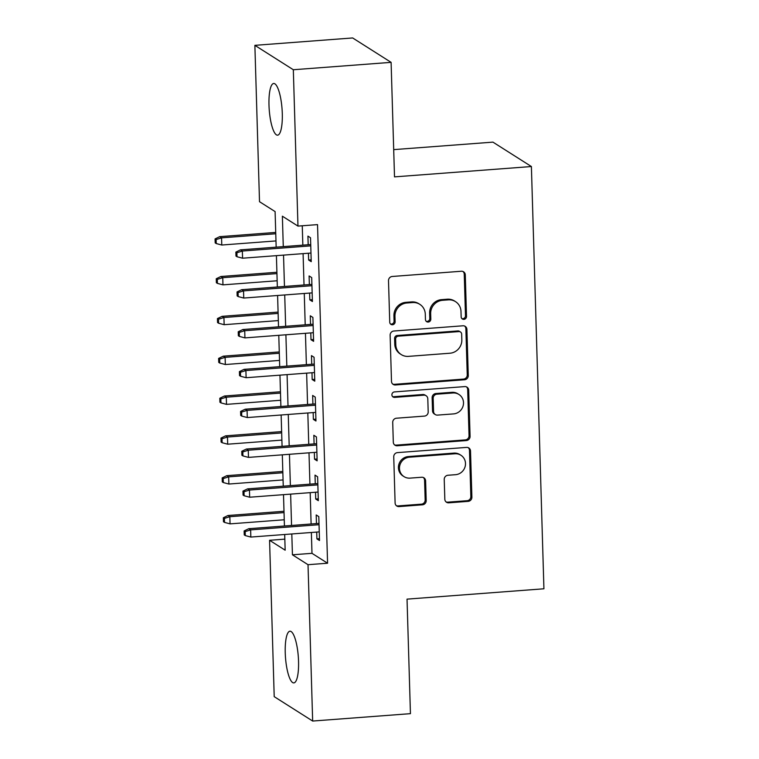 <?xml version="1.0" encoding="UTF-8"?>
<svg xmlns="http://www.w3.org/2000/svg" width="759" height="759" viewBox="0 0 759 759"><rect width="100%" height="100%" fill="white"/><g stroke="black" fill="none" stroke-linecap="round" stroke-linejoin="round"><path stroke-width="1.14" d="M463.92 319.359A2.78 2.647 122.4 0 0 466.519 316.418L465.286 274.872A3.975 3.786 122.4 0 0 461.33 271.248L392.232 276.475A3.975 3.786 122.4 0 0 388.504 280.678L389.737 322.214A2.78 2.647 122.4 0 0 392.507 324.748A2.78 2.647 122.4 0 0 395.116 321.816L394.955 316.437A12.713 12.116 122.4 0 1 406.871 302.993L412.63 302.556A12.713 12.116 122.4 0 1 419.812 304.331A12.713 12.116 122.4 0 1 425.287 314.141L425.448 319.52A2.78 2.647 122.4 0 0 428.209 322.053A2.78 2.647 122.4 0 0 430.818 319.112L430.657 313.733A12.713 12.116 122.4 0 1 442.573 300.298L448.332 299.862A12.713 12.116 122.4 0 1 455.514 301.636A12.713 12.116 122.4 0 1 460.988 311.446L461.149 316.816A2.78 2.647 122.4 0 0 463.92 319.359M461.861 318.571A2.78 2.647 122.4 0 0 465.485 315.753L464.252 274.208A3.975 3.786 122.4 0 0 463.028 271.523M390.458 323.97A2.78 2.647 122.4 0 0 394.073 321.152L393.921 315.772L394.955 316.437M426.16 321.275A2.78 2.647 122.4 0 0 429.784 318.457L429.622 313.078L430.657 313.733M285.242 652.844A25.91 6.423 85.7 0 1 289.938 631.222A25.91 6.423 85.7 0 1 298.543 661.288A25.91 6.423 85.7 0 1 293.847 682.901A25.91 6.423 85.7 0 1 285.242 652.844M268.99 105.112A25.91 6.423 85.7 0 1 273.686 83.49A25.91 6.423 85.7 0 1 282.291 113.546A25.91 6.423 85.7 0 1 277.595 135.168A25.91 6.423 85.7 0 1 268.99 105.112M444.821 499.204A3.975 3.786 122.4 0 0 448.778 502.828L468.161 501.357A3.975 3.786 122.4 0 0 471.889 497.154L470.514 451.017A3.975 3.786 122.4 0 0 466.557 447.402L397.46 452.62A3.975 3.786 122.4 0 0 393.741 456.823L395.107 502.961A3.975 3.786 122.4 0 0 399.063 506.585L422.478 504.811A3.975 3.786 122.4 0 0 426.197 500.608L425.619 480.864A3.975 3.786 122.4 0 0 421.662 477.25L410.05 478.123A10.626 10.123 122.4 0 1 404.044 476.643A10.626 10.123 122.4 0 1 399.86 465.22A10.626 10.123 122.4 0 1 409.424 457.203L454.916 453.768A10.626 10.123 122.4 0 1 460.922 455.248A10.626 10.123 122.4 0 1 465.106 466.662A10.626 10.123 122.4 0 1 455.542 474.688L447.962 475.257A3.975 3.786 122.4 0 0 444.233 479.46L444.821 499.204M276.162 247.159L275.1 211.59L259.512 201.695L254.872 45.341L352.65 37.95L391.103 62.352L394.509 176.875L531.395 166.534L543.928 588.785L407.033 599.136L410.439 713.659L312.661 721.05L274.208 696.648L269.568 540.294L285.156 550.19L284.691 534.497M391.103 62.352L293.325 69.743L297.964 226.097L282.376 216.201L283.278 246.618M311.361 532.486L311.987 553.33L327.575 563.216L317.528 224.617L297.964 226.097M327.575 563.216L308.021 564.696L312.661 721.05M464.555 379.756A3.975 3.786 122.4 0 0 468.275 375.553L466.908 329.415A3.975 3.786 122.4 0 0 462.952 325.791L393.855 331.019A3.975 3.786 122.4 0 0 390.126 335.222L391.492 381.36A3.975 3.786 122.4 0 0 395.448 384.974L464.555 379.756L463.512 379.092A3.975 3.786 122.4 0 0 467.24 374.899L465.865 328.751A3.975 3.786 122.4 0 0 464.65 326.066M468.711 390.221L470.077 436.359A3.975 3.786 122.4 0 1 466.358 440.552L397.261 445.78A3.975 3.786 122.4 0 1 393.304 442.165L392.716 422.412A3.975 3.786 122.4 0 1 396.435 418.218L424.461 416.093A3.975 3.786 122.4 0 0 428.19 411.9L427.801 398.798A3.975 3.786 122.4 0 0 423.845 395.173L394.661 397.384A2.78 2.647 122.4 0 1 391.995 394.006A2.78 2.647 122.4 0 1 394.5 391.91L464.755 386.597A3.975 3.786 122.4 0 1 468.711 390.221L467.677 389.557L469.043 435.694L470.077 436.359M308.429 253.231L308.628 260.014L311.228 261.665L310.526 237.766L307.926 236.115L308.182 244.74M309.615 293.069L309.814 299.852L312.414 301.503L311.702 277.595L309.103 275.953L309.359 284.578M310.792 332.907L311 339.69L313.6 341.332L312.888 317.433L310.289 315.782L310.545 324.406M311.977 372.735L312.177 379.519L314.776 381.17L314.065 357.271L311.465 355.62L311.721 364.244M313.163 412.573L313.363 419.357L315.962 421.008L315.251 397.109L312.651 395.458L312.907 404.082M314.34 452.411L314.539 459.195L317.139 460.836L316.437 436.937L313.837 435.286L314.093 443.911M315.526 492.249L315.725 499.024L318.325 500.674L317.613 476.775L315.013 475.125L315.27 483.749M302.262 225.774L302.841 245.138M303.088 253.639L304.017 284.976M304.274 293.477L305.203 324.814M305.45 333.305L306.38 364.643M306.636 373.143L307.566 404.481M307.822 412.981L308.752 444.319M308.998 452.81L309.928 484.157M310.184 492.648L311.114 523.985M316.712 532.078L316.911 538.862L319.511 540.512L318.799 516.613L316.199 514.963L316.456 523.587M531.395 166.534L492.942 142.132L393.693 149.627M254.872 45.341L293.325 69.743M284.824 539.137L269.568 540.294M284.435 526.006L283.505 494.669M283.249 486.168L282.32 454.831M282.073 446.33L281.143 414.993M280.887 406.501L279.957 375.164M279.71 366.663L278.781 335.326M278.525 326.825L277.595 295.488M277.339 286.997L276.409 255.65M291.807 533.966L292.433 554.801L308.021 564.696M283.534 255.119L284.464 286.456M284.72 294.947L285.65 326.294M285.896 334.785L286.826 366.123M287.082 374.623L288.012 405.961M288.259 414.461L289.188 445.799M289.445 454.29L290.374 485.627M290.631 494.128L291.56 525.465M311.987 553.33L292.433 554.801M308.628 260.014L311.181 259.825M309.814 299.852L312.357 299.663M311 339.69L313.543 339.491M312.177 379.519L314.719 379.329M313.363 419.357L315.905 419.167M314.539 459.195L317.091 458.996M315.725 499.024L318.268 498.834M316.911 538.862L319.454 538.672M455.514 301.636L454.48 300.972A12.713 12.116 122.4 0 0 447.288 299.198L448.332 299.862M429.622 313.078A12.713 12.116 122.4 0 1 441.529 299.634L447.288 299.198M419.812 304.331L418.778 303.676A12.713 12.116 122.4 0 0 411.587 301.902L412.63 302.556M393.921 315.772A12.713 12.116 122.4 0 1 405.828 302.338L411.587 301.902M392.716 384.054A3.975 3.786 122.4 0 0 394.414 384.32L463.512 379.092M461.662 334.121A2.78 2.647 122.4 0 0 458.891 331.588L398.238 336.171A2.78 2.647 122.4 0 0 395.629 339.112L395.8 344.785A12.713 12.116 122.4 0 0 401.264 354.595A12.713 12.116 122.4 0 0 408.456 356.369L449.916 353.229A12.713 12.116 122.4 0 0 461.833 339.795L461.662 334.121M460.466 331.977L459.423 331.313A2.78 2.647 122.4 0 0 457.848 330.933L458.891 331.588M401.264 354.595L400.23 353.931A12.713 12.116 122.4 0 1 394.756 344.121L394.595 338.457A2.78 2.647 122.4 0 1 397.194 335.516L457.848 330.933M394.519 444.85A3.975 3.786 122.4 0 0 396.217 445.125L465.314 439.897A3.975 3.786 122.4 0 0 469.043 435.694M426.084 395.733L425.049 395.069A3.975 3.786 122.4 0 0 422.801 394.519L393.627 396.72L394.661 397.384M392.612 396.596A2.78 2.647 122.4 0 0 393.627 396.72M453.54 413.902A10.626 10.123 122.4 0 0 463.113 405.875A10.626 10.123 122.4 0 0 458.929 394.462A10.626 10.123 122.4 0 0 452.924 392.982L436.89 394.187A3.975 3.786 122.4 0 0 433.171 398.39L433.56 411.492A3.975 3.786 122.4 0 0 437.516 415.107L453.54 413.902M458.929 394.462L457.886 393.807A10.626 10.123 122.4 0 0 451.88 392.318L452.924 392.982M435.268 414.556L434.233 413.892A3.975 3.786 122.4 0 1 432.526 410.828L432.137 397.735A3.975 3.786 122.4 0 1 435.856 393.532L451.88 392.318M467.677 389.557A3.975 3.786 122.4 0 0 466.453 386.862M460.922 455.248L459.888 454.594A10.626 10.123 122.4 0 0 453.882 453.104L454.916 453.768M404.044 476.643L403.001 475.978A10.626 10.123 122.4 0 1 398.817 464.565A10.626 10.123 122.4 0 1 408.389 456.548L453.882 453.104M396.321 505.655A3.975 3.786 122.4 0 0 398.02 505.921L421.435 504.156A3.975 3.786 122.4 0 0 425.163 499.953L424.575 480.21A3.975 3.786 122.4 0 0 423.361 477.515M446.036 501.898A3.975 3.786 122.4 0 0 447.734 502.164L467.127 500.703A3.975 3.786 122.4 0 0 470.846 496.5L469.479 450.362A3.975 3.786 122.4 0 0 468.256 447.668M215.072 238.905L215.195 242.889L216.23 243.554L216.116 239.569L215.072 238.905L219.693 236.666L221.571 237.852L221.78 245.024L275.972 240.926M216.116 239.569L221.571 237.852L275.764 233.753M219.693 236.666L275.726 232.425M221.78 245.024L216.23 243.554M310.725 244.55L240.48 249.853L242.349 251.039L310.763 245.869M236.903 252.756L235.859 252.102L235.983 256.077L237.017 256.741L236.903 252.756L242.349 251.039L242.567 258.212L310.972 253.041M240.48 249.853L235.859 252.102M237.017 256.741L242.567 258.212M216.258 278.743L216.372 282.728L217.416 283.382L217.292 279.397L216.258 278.743L220.878 276.504L222.748 277.69L222.966 284.862L277.158 280.764M217.292 279.397L222.748 277.69L276.94 273.591M220.878 276.504L276.902 272.263M222.966 284.862L217.416 283.382M217.435 318.581L217.558 322.556L218.592 323.22L218.478 319.235L217.435 318.581L222.064 316.332L223.933 317.518L224.142 324.691L278.335 320.592M218.478 319.235L223.933 317.518L278.126 313.429M222.064 316.332L278.088 312.101M224.142 324.691L218.592 323.22M218.62 358.409L218.744 362.394L219.778 363.058L219.664 359.073L218.62 358.409L223.241 356.17L225.11 357.356L225.328 364.529L279.521 360.43M219.664 359.073L225.11 357.356L279.312 353.258M223.241 356.17L279.274 351.939M225.328 364.529L219.778 363.058M219.806 398.247L219.92 402.232L220.964 402.887L220.841 398.911L219.806 398.247L224.427 396.008L226.296 397.194L226.505 404.367L280.707 400.268M220.841 398.911L226.296 397.194L280.488 393.096M224.427 396.008L280.451 391.767M226.505 404.367L220.964 402.887M311.902 284.378L241.666 289.691L243.535 290.877L311.94 285.707M238.079 292.594L237.045 291.93L237.159 295.915L238.203 296.579L238.079 292.594L243.535 290.877L243.743 298.05L312.158 292.879M241.666 289.691L237.045 291.93M238.203 296.579L243.743 298.05M313.087 324.216L242.842 329.529L244.721 330.715L313.125 325.545M239.265 332.423L238.222 331.768L238.345 335.753L239.379 336.408L239.265 332.423L244.721 330.715L244.929 337.888L313.344 332.708M242.842 329.529L238.222 331.768M239.379 336.408L244.929 337.888M314.273 364.054L244.028 369.358L245.897 370.544L314.311 365.373M240.451 372.261L239.408 371.606L239.521 375.582L240.565 376.246L240.451 372.261L245.897 370.544L246.115 377.716L314.52 372.546M244.028 369.358L239.408 371.606M240.565 376.246L246.115 377.716M315.45 403.883L245.214 409.196L247.083 410.382L315.488 405.211M241.628 412.099L240.594 411.435L240.707 415.42L241.751 416.084L241.628 412.099L247.083 410.382L247.292 417.554L315.706 412.384M245.214 409.196L240.594 411.435M241.751 416.084L247.292 417.554M220.983 438.085L221.106 442.07L222.14 442.725L222.026 438.74L220.983 438.085L225.603 435.837L227.482 437.032L227.691 444.195L281.883 440.106M222.026 438.74L227.482 437.032L281.674 432.934M225.603 435.837L281.636 431.605M227.691 444.195L222.14 442.725M316.636 443.721L246.39 449.034L248.259 450.22L316.674 445.049M242.814 451.937L241.77 451.273L241.893 455.258L242.927 455.912L242.814 451.937L248.259 450.22L248.478 457.392L316.882 452.222M246.39 449.034L241.77 451.273M242.927 455.912L248.478 457.392M222.169 477.914L222.283 481.899L223.326 482.563L223.203 478.578L222.169 477.914L226.789 475.675L228.658 476.861L228.876 484.033L283.069 479.935M223.203 478.578L228.658 476.861L282.86 472.762M226.789 475.675L282.813 471.443M228.876 484.033L223.326 482.563M317.812 483.559L247.576 488.862L249.445 490.058L317.86 484.878M243.99 491.766L242.956 491.111L243.07 495.096L244.113 495.75L243.99 491.766L249.445 490.058L249.664 497.221L318.068 492.05M247.576 488.862L242.956 491.111M244.113 495.75L249.664 497.221M223.355 517.752L223.469 521.737L224.512 522.401L224.389 518.416L223.355 517.752L227.975 515.513L229.844 516.699L230.053 523.871L284.255 519.773M224.389 518.416L229.844 516.699L284.037 512.6M227.975 515.513L283.999 511.272M230.053 523.871L224.512 522.401M318.998 523.387L248.762 528.7L250.631 529.886L319.036 524.716M245.176 531.604L244.132 530.939L244.256 534.924L245.29 535.588L245.176 531.604L250.631 529.886L250.84 537.059L319.254 531.888M248.762 528.7L244.132 530.939M245.29 535.588L250.84 537.059M465.485 315.753L466.519 316.418M394.073 321.152L395.116 321.816M429.784 318.457L430.818 319.112M441.529 299.634L442.573 300.298M405.828 302.338L406.871 302.993M464.252 274.208L465.286 274.872M394.414 384.32L395.448 384.974M465.865 328.751L466.908 329.415M467.24 374.899L468.275 375.553M397.194 335.516L398.238 336.171M394.595 338.457L395.629 339.112M394.756 344.121L395.8 344.785M465.314 439.897L466.358 440.552M396.217 445.125L397.261 445.78M422.801 394.519L423.845 395.173M435.856 393.532L436.89 394.187M432.137 397.735L433.171 398.39M432.526 410.828L433.56 411.492M408.389 456.548L409.424 457.203M424.575 480.21L425.619 480.864M425.163 499.953L426.197 500.608M421.435 504.156L422.478 504.811M398.02 505.921L399.063 506.585M469.479 450.362L470.514 451.017M470.846 496.5L471.889 497.154M467.127 500.703L468.161 501.357M447.734 502.164L448.778 502.828"/></g></svg>
